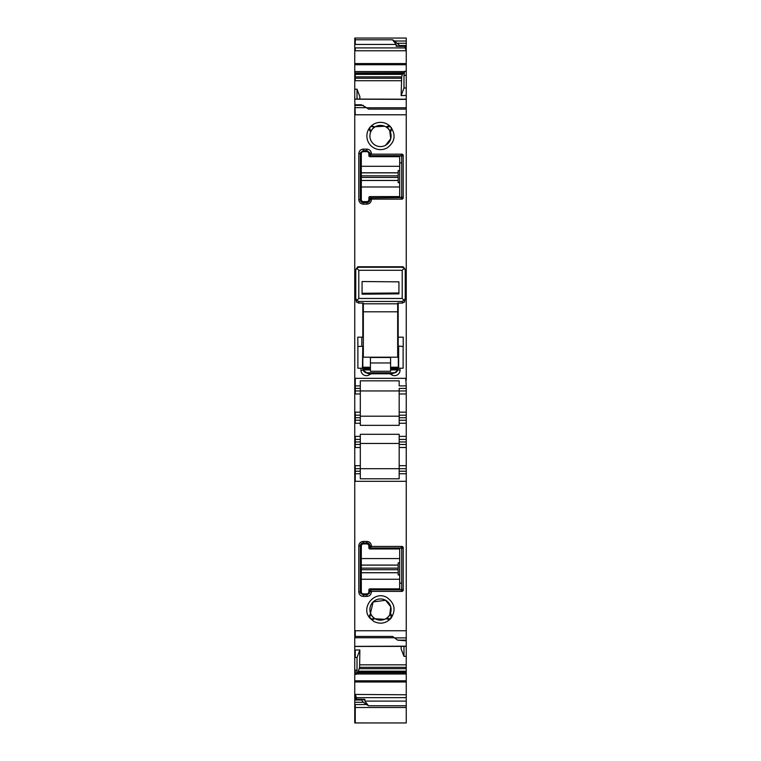 <?xml version="1.0" encoding="UTF-8"?>
<svg xmlns="http://www.w3.org/2000/svg" width="761" height="761" viewBox="0 0 761 761"><rect width="100%" height="100%" fill="white"/><g stroke="black" fill="none" stroke-linecap="round" stroke-linejoin="round"><path stroke-width="1.14" d="M362.826 346.274L362.826 368.229A4.547 4.547 0 0 0 367.373 372.776A4.547 4.537 0 0 1 362.826 368.248L362.788 346.274L362.436 368.229L357.879 368.229L357.879 346.521L362.436 346.274M360.961 368.229L360.961 370.169L362.959 370.169L367.373 373.099C365.128 372.747 363.653 371.625 362.949 369.703M393.989 373.156L398.041 370.169L398.174 368.248A4.547 4.547 0 0 1 393.627 372.776L389.556 373.784L390.954 374.298L393.627 373.09C395.853 372.766 397.328 371.634 398.051 369.703L398.174 367.725L390.593 367.725M362.826 367.725L370.407 367.725M361.817 337.18L361.817 346.274M392.286 373.784L371.444 373.784L370.046 374.298A5.479 5.479 0 0 1 360.961 370.169M398.174 368.476L398.212 368.229A4.547 4.547 0 0 1 398.174 368.238L398.174 368.248A4.547 4.537 0 0 1 393.627 372.785L367.373 372.776L371.444 373.784L368.705 373.784M398.212 368.714L398.212 368.229A4.547 4.547 0 0 1 398.174 368.238L398.174 367.221M398.174 347.026L398.174 337.18L403.216 337.18L403.216 346.521L398.174 346.017M398.174 303.068L398.174 337.18M362.826 303.078L362.826 337.18L357.784 337.18L357.879 346.521M367.011 373.166L370.046 374.298M398.64 346.017L398.64 368.229M398.326 347.026L398.326 367.221M403.121 346.521L403.121 368.229L398.212 368.229M403.263 267.444L403.263 266.75L357.737 266.75L359.106 267.263M357.737 266.75L357.737 267.444M354.75 385.903L354.75 378.331L355.254 378.331L355.254 385.903L354.75 385.903L354.75 636.862M354.75 378.331L354.75 114.787L355.254 114.787L354.75 99.187L406.25 99.368L406.25 107.805L366.754 107.805M406.25 99.187L354.75 99.082L354.75 38.05L406.25 38.05L406.25 45.527L406.25 41.008L394.464 41.008L392.543 39.781L396.148 44.433L396.148 46.25L398.907 46.25M354.75 706.95L354.75 722.94L406.25 722.95L406.25 707.502L354.75 707.502L354.75 699.216L361.313 699.483L363.33 702.279L368.457 705.77L364.852 701.119L364.852 699.302L363.844 699.825L361.817 699.216M354.75 670.194L354.75 650.065L359.867 649.951L357.023 657.523L357.023 670.194L354.75 670.194L354.75 699.188L361.57 699.188M354.75 650.065L354.75 646.47L406.25 646.365M360.305 388.424L355.254 388.424L355.254 385.903L360.305 385.903L360.305 390.954L355.254 390.954L360.305 390.954L360.305 415.183L355.254 415.183L360.305 415.183L360.305 420.234L355.254 420.234L360.305 420.234L360.305 425.342L399.183 425.342L399.183 420.234L406.25 420.234L406.25 417.713L399.183 417.713L399.183 420.234L406.25 420.234L406.25 439.42L399.183 439.42L399.183 447.497L406.25 447.497L406.25 630.764L355.254 630.764L355.254 636.415L392.543 636.415L397.67 640.163L406.25 640.772L406.25 646.175L354.75 646.365L354.75 637.747L394.246 637.747M354.75 107.653L354.75 114.787M355.254 107.653L366.536 107.653L368.457 109.137L406.25 109.137L406.25 378.331L405.746 378.331L406.25 385.903L399.183 385.903L399.183 380.842L360.305 380.842L360.305 385.903M390.954 374.298A5.479 5.479 0 0 0 400.039 370.169L400.039 368.229M403.263 266.75L401.894 267.263M401.703 196.68A1.008 1.008 0 0 0 401.703 196.576L403.216 198.231L402.341 199.106L371.416 199.106L370.198 197.879L369.894 199.61L366.869 202.635L363.33 202.635L360.305 199.61L360.305 153.665L363.33 150.63L366.869 150.63L370.911 155.682L400.695 155.682L401.703 156.69A1.008 1.008 0 0 0 401.684 156.5M371.416 199.106L371.416 199.61C371.14 202.369 369.627 203.881 366.869 204.148L363.33 204.148C360.571 203.881 359.059 202.369 358.792 199.61L358.792 153.665C359.059 150.906 360.571 149.384 363.33 149.118L366.869 149.118C369.627 149.384 371.14 150.906 371.416 153.665L370.198 155.387M401.694 196.747A1.008 1.008 0 0 0 401.694 196.699L400.695 197.584L370.198 197.879M401.703 196.576L401.703 156.69M403.216 198.231L403.216 155.044L402.341 154.169L371.416 154.169M370.55 131.824A1.008 1.008 0 0 1 370.521 132.424L370.521 132.404A10.606 10.606 0 0 0 385.58 145.294A10.606 10.606 0 0 0 390.479 132.424L390.726 131.358C391.905 129.57 391.982 128.2 390.954 127.249C396.12 135.372 394.816 142.278 387.035 147.957A13.631 13.631 0 0 1 370.046 127.249C369.018 128.19 369.095 129.56 370.274 131.358L370.103 131.177M390.954 127.249A3.025 3.025 0 0 0 390.935 127.22C389.147 125.946 387.777 125.774 386.845 126.726L385.751 126.783L387.045 126.592M391.221 127.62L389.794 126.383M386.331 126.916A1.008 1.008 0 0 1 385.751 126.783A10.606 10.606 0 0 0 375.249 126.783L374.155 126.726C372.196 125.879 370.826 126.041 370.065 127.22A13.631 13.631 0 0 1 390.935 127.22M370.398 126.887L369.446 128.428M400.039 370.169L398.051 369.703M354.75 388.424L355.254 388.424L355.254 390.954L354.75 390.954M360.305 412.158L355.254 412.158L355.254 415.183L354.75 415.183M355.254 415.183L355.254 420.234L354.75 420.234M360.305 436.386L355.254 436.386L355.254 441.941L360.305 441.941L360.305 439.42L355.254 439.42L360.305 439.42L360.305 434.303L399.183 434.303L399.183 439.42M355.254 439.42L354.75 439.42M354.75 441.941L355.254 441.941L355.254 444.462L354.75 444.462M355.254 444.462L360.305 444.462L355.254 444.462L355.254 447.497L354.75 447.497M406.25 468.7L360.305 468.7L360.305 441.941M399.183 447.497L399.183 468.7L354.75 468.7M399.183 468.7L399.183 478.802L360.305 478.802L360.305 468.7L355.254 468.7L355.254 471.221L354.75 471.221M360.305 473.751L354.75 473.751M403.216 590.507L402.341 591.383L371.416 591.383L371.416 591.887C371.14 594.645 369.627 596.167 366.869 596.434L363.33 596.434C360.571 596.158 359.059 594.645 358.792 591.887L358.792 545.941C359.059 543.183 360.581 541.67 363.33 541.404L366.869 541.404C369.627 541.67 371.14 543.183 371.416 545.941L371.416 546.446L402.341 546.446L403.216 547.321L403.216 590.507L401.703 588.862A1.008 1.008 0 0 1 401.684 589.052M370.065 618.332L373.965 621.518C380.376 624.477 386.027 623.411 390.935 618.332L390.954 618.303C396.12 610.179 394.807 603.273 387.035 597.594C374.688 589.899 360.077 607.697 370.046 618.303L370.065 618.332C371.863 619.606 373.223 619.777 374.155 618.826L372.728 619.378M359.867 649.951L359.592 667.33L406.25 667.33L406.25 656.305L403.977 656.363L403.977 646.479M403.977 656.363L401.133 648.933L401.133 646.479M355.254 650.065L355.254 657.571L354.75 657.571M357.023 657.523L355.254 657.571M357.023 670.194L356.367 674.294L357.061 672.477L406.25 672.477L406.25 701.119L364.852 701.119M354.75 694.432L406.25 694.783M355.254 694.432L355.254 699.188M354.75 700.025L361.313 700.025M363.33 702.279L354.75 702.279M404.795 46.364L406.25 51.12L406.25 75.358L403.977 75.358L404.633 71.258L403.939 73.075L402.436 74.112L401.665 76.861L401.133 95.591L406.25 95.467L406.25 99.368M404.034 72.932L354.75 73.075M403.939 73.075L403.102 73.075M357.023 99.073L357.023 89.189L359.867 96.618L359.867 99.073M357.023 89.189L354.75 89.227M354.75 104.78L361.313 104.78L366.536 107.653M363.33 105.389L354.75 105.389M406.25 109.137L406.25 107.805M399.183 388.424L399.183 390.954L399.183 388.424L406.25 388.424L406.25 385.903M406.25 388.424L406.25 390.954L399.183 390.954L399.183 415.183L406.25 415.183L406.25 412.158L399.183 412.158M406.25 390.954L406.25 412.158M406.25 417.713L406.25 415.183M399.183 417.713L399.183 415.183M406.25 439.42L406.25 444.462L399.183 444.462M406.25 447.497L406.25 444.462M406.25 473.751L399.183 473.751M406.25 630.764L406.25 640.163L397.67 640.163M406.25 640.772L406.25 640.163M406.25 646.175L406.25 656.305M357.898 672.477L359.592 667.33M358.659 671.183L406.25 671.183L406.25 667.33M406.25 671.183L406.25 672.477M356.719 699.188L355.549 694.783M406.25 707.502L406.25 697.637L356.719 697.637M406.25 612.434L406.25 613.09M406.25 613.594L406.25 617.133M406.25 600.524L406.25 605.566M406.25 280.533L406.25 303.106M406.25 270.897L406.25 278.364M406.25 263.22L406.25 265.741M406.25 268.776L406.25 269.736M406.25 279.373L406.25 282.407M406.25 248.076L406.25 250.331M406.25 246.05L406.25 258.949M406.25 57.941L406.25 46.335L399.544 46.335M399.687 45.527L399.687 46.069L406.25 46.069L406.25 45.527L399.687 45.527L394.464 41.008M397.67 43.272L406.25 43.272M406.25 46.069L406.25 51.12M399.687 46.069L399.183 46.335L399.687 46.069M397.156 45.727L396.148 46.25L397.156 45.727L399.183 46.335M406.25 75.358L406.25 87.972L403.977 88.029L403.977 75.358M401.133 95.591L403.977 88.029M406.25 87.972L406.25 95.467M399.183 390.954L360.305 390.954L399.183 390.954M366.869 149.118L366.869 150.63L369.751 152.733A3.025 3.025 0 0 1 369.798 152.894M363.33 149.118L363.33 150.63L360.448 152.733A3.025 3.025 0 0 0 360.4 152.894M363.33 204.148L363.33 202.635A3.025 3.025 0 0 1 360.305 199.61L358.792 199.61M371.416 199.61L369.894 199.61A3.025 3.025 0 0 1 366.869 202.635L366.869 204.148M370.911 197.584A1.008 1.008 0 0 0 370.35 197.755M370.284 197.803A1.008 1.008 0 0 0 369.894 198.592M369.894 154.673A1.008 1.008 0 0 0 370.065 155.234M370.112 155.301A1.008 1.008 0 0 0 370.911 155.682M370.521 132.424L371.159 130.987L370.331 131.396L370.322 130.302C369.161 127.629 369.913 126.402 372.548 126.63L374.155 126.726M375.221 126.802L373.946 127.658L374.203 126.773L375.087 126.878M384.666 126.24L375.325 126.735M390.45 131.824A1.008 1.008 0 0 0 390.479 132.424L389.841 130.987L390.726 131.358M387.872 126.954L386.797 126.773L387.14 127.553A10.74 10.74 0 0 1 389.965 130.921L390.678 130.302C391.953 127.334 391.011 126.221 387.872 126.954L387.054 127.658L385.77 126.792M385.58 145.294L390.745 138.73L389.727 130.778M390.678 130.302L390.479 132.404M374.669 126.916A1.008 1.008 0 0 0 375.249 126.783M360.305 416.191L399.183 416.191M360.305 443.454L399.183 443.454M403.216 547.321L401.694 548.843A1.008 1.008 0 0 1 401.703 548.976L400.819 547.968L370.911 547.968L366.869 542.916L363.33 542.916L360.305 545.941L360.305 591.887L363.33 594.912L366.869 594.912L370.911 589.87L400.695 589.87L401.694 588.985M371.416 546.446L370.198 547.673M371.416 591.383L370.198 590.165M401.703 548.976L401.703 588.862M390.935 618.332C390.184 619.511 388.823 619.673 386.845 618.826L385.77 618.76L387.054 617.894L386.797 618.779L387.872 618.598L387.14 617.999A10.74 10.74 0 0 0 389.965 614.631L390.479 613.147A10.606 10.606 0 0 0 373.613 601.494A10.606 10.606 0 0 0 370.521 613.128L370.274 614.194L370.521 613.147L371.159 614.565L370.331 614.156L370.322 615.249C369.161 617.922 369.913 619.15 372.548 618.921L375.249 618.769A10.606 10.606 0 0 0 385.751 618.769L387.045 618.959M390.45 613.718A1.008 1.008 0 0 1 390.479 613.128L391.525 615.506M391.649 616.362L389.87 619.131M390.479 613.147L390.669 614.156L389.965 614.631L390.678 615.249L390.726 614.194C391.82 614.945 391.896 616.315 390.954 618.303M370.046 618.303C369.018 617.361 369.095 615.991 370.274 614.194L370.103 614.374M371.863 619.359L369.446 617.123M363.844 699.825L364.852 699.302L362.093 699.302M369.751 152.733L368.657 152.733M361.542 152.733L360.448 152.733M401.703 162.883L399.687 162.883M361.313 162.883L360.305 162.883M373.128 126.954L373.86 127.553A10.74 10.74 0 0 0 371.035 130.921L370.322 130.302M370.911 547.968A1.008 1.008 0 0 1 370.35 547.796M370.284 547.749A1.008 1.008 0 0 1 369.894 546.95M371.416 545.941L369.894 545.941A3.025 3.025 0 0 0 366.869 542.916L366.869 541.404M363.33 541.404L363.33 542.916A3.025 3.025 0 0 0 360.305 545.941L358.792 545.941M358.792 591.887L360.305 591.887A3.025 3.025 0 0 0 360.6 593.19L363.33 594.912L363.33 596.434M366.869 596.434L366.869 594.912L369.599 593.19L368.41 593.19M369.894 590.878A1.008 1.008 0 0 1 370.065 590.317M370.112 590.251A1.008 1.008 0 0 1 370.911 589.87M386.331 618.636A1.008 1.008 0 0 0 385.751 618.769L385.77 618.76M370.521 613.157L373.118 601.951L385.58 600.258L390.745 606.821L389.727 614.774M384.666 619.311L375.325 618.807M390.678 615.249C391.953 618.217 391.011 619.33 387.872 618.598M373.128 618.598L373.86 617.999L374.203 618.779L375.249 618.769L373.946 617.894A10.606 10.606 0 0 1 371.159 614.565M370.55 613.727A1.008 1.008 0 0 0 370.521 613.128M374.669 618.636A1.008 1.008 0 0 1 375.249 618.769M401.703 583.154L399.687 583.154M361.313 583.154L360.305 583.154M361.789 593.19L360.6 593.19M370.322 615.249L371.035 614.631A10.74 10.74 0 0 0 373.86 617.999L373.946 617.894M406.25 380.253L406.25 378.331M361.313 572.757L361.313 545.941A2.017 2.017 0 0 1 363.33 543.925L366.869 543.925A2.017 2.017 0 0 1 368.885 545.941L368.885 547.968A1.008 1.008 0 0 0 369.894 548.976L399.687 548.976L399.687 562.855L398.174 562.855L398.174 574.974L398.174 572.757L361.313 572.757L361.313 579.254L399.687 579.254L399.687 588.862L369.894 588.862A1.008 1.008 0 0 0 368.885 589.87L368.885 591.887A2.017 2.017 0 0 1 366.869 593.903L363.33 593.903A2.017 2.017 0 0 1 361.313 591.887L361.313 579.254M398.174 574.974L399.687 574.974L399.687 562.855M399.687 574.974L399.687 579.254M361.313 180.481L361.313 153.665A2.017 2.017 0 0 1 363.33 151.648L366.869 151.648A2.017 2.017 0 0 1 368.885 153.665L368.885 155.682A1.008 1.008 0 0 0 369.894 156.69L399.687 156.69L399.687 170.578L398.174 170.578L398.174 182.697L398.174 180.481L361.313 180.481L361.313 186.978L399.687 186.978L399.687 196.576L369.894 196.576A1.008 1.008 0 0 0 368.885 197.584L368.885 199.61A2.017 2.017 0 0 1 366.869 201.627L363.33 201.627A2.017 2.017 0 0 1 361.313 199.61L361.313 186.978M398.174 182.697L399.687 182.697L399.687 170.578M399.687 182.697L399.687 186.978M398.926 292.966L362.074 293.289M363.33 303.078L358.545 303.078L363.33 303.068L363.33 303.81L397.67 303.81L397.67 303.068L402.208 303.068L404.586 302.06L405.242 298.464L404.196 300.452L402.208 301.461L358.792 301.461L356.804 300.452L355.758 298.464L355.758 270.288L356.671 268.119M402.208 301.461L402.455 303.078L397.67 303.078M405.242 298.464L405.242 270.288L404.348 268.148L402.208 270.288L358.792 270.288L356.652 268.148L355.758 270.288L355.758 275.339M402.208 270.288L402.208 298.464L404.196 300.452M402.208 298.464L358.792 298.464L356.804 300.452M405.156 269.565L404.329 268.129M356.652 268.148L358.792 267.263L402.208 267.263L404.348 268.148M362.074 281.532L398.926 281.855L398.926 293.86L362.074 294.174L362.074 281.532M358.792 301.461L358.792 303.068L356.414 302.06L355.758 298.464M397.67 303.81L397.67 311.81L363.33 311.81L363.33 303.81M363.33 311.81L363.33 357.204L397.67 357.204L397.67 311.81M398.441 367.221L390.593 367.221M370.407 367.221L362.826 367.221M398.441 347.026L397.67 347.026M363.33 347.026L362.826 347.026M390.593 357.48L370.407 357.48L370.407 371.263L390.593 371.263L390.593 357.48M363.159 369.932L370.407 369.932M390.593 369.932L397.841 369.932M362.93 369.171L370.407 369.171M390.593 369.171L398.07 369.171M362.826 368.162L370.407 368.162M390.593 368.162L398.174 368.162M393.627 372.785L367.373 372.785M355.254 114.787L406.25 114.787M355.254 378.331L405.746 378.331M371.416 153.665L369.894 153.665M358.792 153.665L360.305 153.665M400.819 197.575L402.341 199.106M401.694 156.566L403.216 155.044M400.819 155.691L402.341 154.169M355.254 390.954L355.254 393.979L354.75 393.979M360.305 393.979L355.254 393.979M355.254 412.158L354.75 412.158M360.305 417.713L354.75 417.713M355.254 420.234L355.254 423.259L354.75 423.259M406.25 436.386L399.183 436.386M399.183 423.259L406.25 423.259M355.254 423.259L360.305 423.259M355.254 436.386L354.75 436.386M354.75 465.675L360.305 465.675M360.305 447.497L355.254 447.497M355.254 465.675L355.254 468.7M360.305 471.221L355.254 471.221L355.254 481.323L354.75 481.323M406.25 481.323L355.254 481.323M355.254 630.764L354.75 630.764M355.254 636.862L354.75 636.415M359.867 664.829L406.25 664.829M355.254 670.194L355.254 674.294L354.75 674.294M354.75 680.81L406.25 680.81M356.462 673.97L406.25 673.97M355.254 674.294L356.367 674.294M355.254 680.81L354.75 681.989M355.254 681.989L406.25 681.989M354.75 699.216L361.456 699.216M354.75 704.543L366.536 704.543M355.254 704.543L355.254 707.502M355.254 706.95L355.254 722.94M355.254 38.05L355.254 39.781L354.75 39.781M392.543 39.781L355.254 39.781L355.254 44.433L354.75 44.433M354.75 47.914L404.795 47.914M355.254 44.433L396.148 44.433M355.254 47.914L355.254 50.768L354.75 50.768M354.75 63.563L406.25 63.563M355.254 50.768L405.955 50.768M355.254 63.563L354.75 64.733M354.75 71.582L404.538 71.582M406.25 71.258L404.633 71.258M355.254 64.733L406.25 64.733M355.254 71.582L354.75 71.705M355.254 71.705L404.5 71.705M355.254 72.932L354.75 72.932M355.254 73.075L354.75 74.112M354.75 74.369L402.341 74.369M355.254 74.112L402.436 74.112M355.254 74.369L355.254 76.861L354.75 76.861M354.75 78.221L401.408 78.221M355.254 76.861L401.665 76.861M355.254 78.221L355.254 80.723L354.75 80.723M355.254 80.723L401.133 80.723M406.25 393.979L399.183 393.979M406.25 441.941L399.183 441.941M406.25 465.675L399.183 465.675M399.183 471.221L406.25 471.221M394.464 637.899L406.25 637.899M359.335 668.691L406.25 668.691M358.564 671.44L406.25 671.44M356.966 672.619L406.25 672.619M356.5 673.846L406.25 673.846M406.25 705.77L368.457 705.77M373.946 127.658A10.606 10.606 0 0 0 371.159 130.987M389.841 130.987A10.606 10.606 0 0 0 387.054 127.658M402.341 546.446L400.819 547.968M371.416 591.887L369.894 591.887M402.341 591.383L400.819 589.861M389.841 614.565A10.606 10.606 0 0 1 387.054 617.894M361.313 558.574L399.687 558.574M361.313 565.071L398.174 565.071M361.313 572.7L398.174 572.7M361.313 569.704L398.174 569.704M361.313 568.125L398.174 568.125M361.313 565.128L398.174 565.128M361.313 166.298L399.687 166.298M361.313 172.785L398.174 172.785M361.313 180.424L398.174 180.424M361.313 177.427L398.174 177.427M361.313 175.848L398.174 175.848M361.313 172.852L398.174 172.852M358.792 298.464L358.792 270.288M390.593 362.968L370.407 362.968M399.43 46.364L406.25 46.364M404.728 268.604L403.882 267.758M355.844 269.565L355.758 270.288M357.118 267.758L356.272 268.604"/></g></svg>
